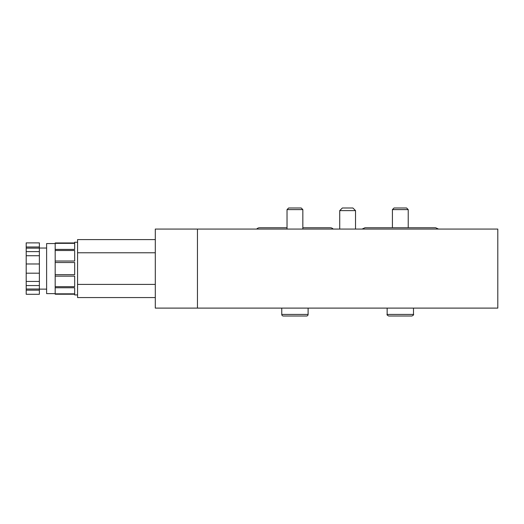 <?xml version="1.0" encoding="UTF-8"?>
<svg xmlns="http://www.w3.org/2000/svg" width="524" height="524" viewBox="0 0 524 524"><rect width="100%" height="100%" fill="white"/><g stroke="black" fill="none" stroke-linecap="round" stroke-linejoin="round"><path stroke-width="0.79" d="M55.184 293.617L46.616 293.617L46.616 243.555L55.184 243.555M26.2 281.44L39.372 281.44L39.372 294.292L26.2 294.292L26.2 242.881L39.372 242.881L39.372 251.612L26.2 251.612M39.372 281.44L39.372 251.612M39.372 247.001L26.2 247.001M39.372 263.978L26.2 263.978M26.2 255.732L39.372 255.732M39.372 285.56L26.2 285.56M39.372 290.172L26.2 290.172M39.372 273.194L26.2 273.194M39.372 289.032L26.2 289.032M39.372 248.14L26.2 248.14M155.294 297.567L77.578 297.567L77.578 239.606L155.294 239.606M302.839 227.75L330.238 227.75A3.95 3.95 0 0 1 333.185 229.067M287.028 227.75L259.629 227.75A3.95 3.95 0 0 0 256.681 229.067M339.722 210.622L342.355 207.989L352.894 207.989L355.527 210.622L339.722 210.622L339.722 229.067M288.645 207.989L301.221 207.989L302.839 209.607L287.028 209.607L288.645 207.989M302.839 229.067L302.839 209.607M287.028 229.067L287.028 209.607M283.34 316.011L306.527 316.011L283.34 316.011A1.579 1.579 0 0 1 281.761 314.426L281.761 308.105M306.527 316.011A1.579 1.579 0 0 0 308.105 314.426L308.105 308.105M394.028 207.989L406.604 207.989L408.222 209.607L392.417 209.607L394.028 207.989M413.488 314.426C413.94 314.688 413.416 315.212 411.91 316.011L388.723 316.011C387.223 315.212 386.692 314.688 387.144 314.426L413.488 314.426L413.488 308.105M497.8 229.067L497.8 308.105L197.45 308.105L197.45 229.067L497.8 229.067M400.067 308.105L398.725 308.105M55.184 262.517L74.677 262.517L74.677 274.661L55.184 274.661L55.184 261.024L74.677 261.024L74.677 250.511L55.184 250.511L55.184 249.417L74.677 249.417L74.677 243.346L55.184 243.346L55.184 242.953L74.677 242.953L74.677 242.239L77.578 242.239M55.184 261.024L55.184 250.511M74.677 276.148L55.184 276.148L55.184 286.661L74.677 286.661L74.677 276.148M55.184 249.417L55.184 243.346M77.578 294.933L74.677 294.933L74.677 294.226L55.184 294.226L55.184 287.781M55.184 286.661L55.184 287.755L74.677 287.755L74.677 293.826L55.184 293.826M55.184 274.661L55.184 276.148M197.45 308.105L197.45 229.067L155.294 229.067L155.294 308.105L197.45 308.105M77.578 252.778L155.294 252.778M77.578 284.394L155.294 284.394M281.761 314.426L308.105 314.426M46.616 289.137L39.372 289.137M46.616 248.035L39.372 248.035M438.568 229.067L435.621 227.75L365.012 227.75L362.071 229.067M422.56 227.75L365.012 227.75M355.527 210.622L355.527 229.067M392.417 227.75L392.417 209.607M387.144 314.426L387.144 308.105M408.222 227.75L408.222 209.607"/></g></svg>
